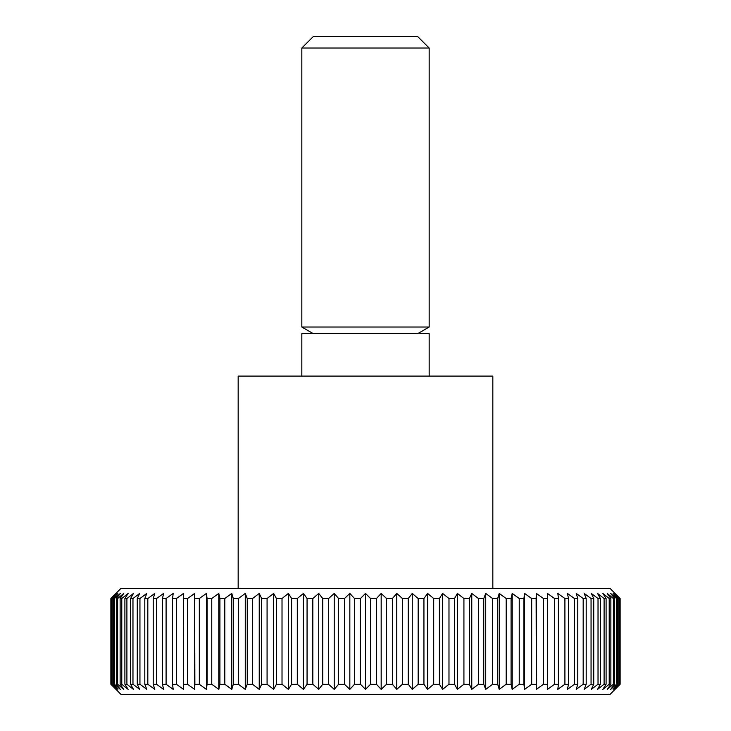 <?xml version="1.0" encoding="UTF-8"?>
<svg xmlns="http://www.w3.org/2000/svg" width="731" height="731" viewBox="0 0 731 731"><rect width="100%" height="100%" fill="white"/><g stroke="black" fill="none" stroke-linecap="round" stroke-linejoin="round"><path stroke-width="1.1" d="M492.831 588.336L492.831 376.109L238.169 376.109L238.169 588.336M429.17 376.109L429.17 333.665L301.83 333.665L301.83 376.109M429.17 48.036L301.83 48.036L313.316 36.55L417.684 36.55L429.17 48.036L429.17 327.031L301.83 327.031L313.316 333.665M381.171 689.36L381.171 593.435L386.525 598.525L386.525 684.262L381.171 689.36L376.456 684.262L370.544 684.262L365.5 689.36L360.456 684.262L354.544 684.262L349.829 689.36L344.475 684.262L338.59 684.262L334.222 689.36L328.584 684.262L322.746 684.262L318.734 689.36L312.831 684.262L307.066 684.262L303.429 689.36L297.298 684.262L291.614 684.262L288.38 689.36L282.02 684.262L276.455 684.262L273.622 689.36L267.08 684.262L261.652 684.262L259.231 689.36L252.524 684.262L247.252 684.262L245.269 689.36L238.416 684.262L233.326 684.262L231.773 689.36L224.81 684.262L219.921 684.262L218.797 689.36L211.762 684.262L207.083 684.262L206.416 689.36L199.316 684.262L194.875 684.262L194.656 689.36L187.52 684.262L183.344 684.262L183.563 689.36L176.436 684.262L172.525 684.262L173.201 689.36L166.092 684.262L162.474 684.262L163.589 689.36L156.544 684.262L153.218 684.262L154.771 689.36L147.817 684.262L144.802 684.262L146.794 689.36L139.941 684.262L137.264 684.262L139.676 689.36L132.969 684.262L130.611 684.262L133.453 689.36L126.902 684.262L124.9 684.262L128.135 689.36L121.785 684.262L120.131 684.262L123.767 689.36L117.627 684.262L116.33 684.262L120.341 689.36L114.447 684.262L113.515 684.262L117.892 689.36L111.697 684.262L116.412 689.36L110.874 684.262L121.017 694.45L609.983 694.45L620.126 684.262L614.588 689.36L619.303 684.262L613.108 689.36L617.485 684.262L616.553 684.262L610.659 689.36L614.67 684.262L613.373 684.262L607.233 689.36L610.869 684.262L609.215 684.262L602.865 689.36L606.1 684.262L604.098 684.262L597.547 689.36L600.389 684.262L598.031 684.262L591.324 689.36L593.736 684.262L591.059 684.262L584.206 689.36L586.198 684.262L583.183 684.262L576.229 689.36L577.782 684.262L574.456 684.262L567.411 689.36L568.526 684.262L564.908 684.262L557.799 689.36L558.475 684.262L554.564 684.262L547.437 689.36L547.656 684.262L543.48 684.262L536.344 689.36L536.344 593.435L543.48 598.525L543.48 684.262M620.126 684.262L620.126 598.525L609.983 588.336L121.017 588.336L110.874 598.525L110.874 684.262M111.066 684.262L110.874 598.525M111.066 598.525L116.412 593.435L111.697 598.525L111.697 684.262M112.254 684.262L112.254 598.525L111.697 598.525M112.254 598.525L117.892 593.435L113.515 598.525L113.515 684.262M114.447 684.262L114.447 598.525L113.515 598.525M114.447 598.525L120.341 593.435L116.33 598.525L116.33 684.262M117.627 684.262L117.627 598.525L116.33 598.525M117.627 598.525L123.767 593.435L120.131 598.525L120.131 684.262M121.785 684.262L121.785 598.525L120.131 598.525M121.785 598.525L128.135 593.435L124.9 598.525L124.9 684.262M126.902 684.262L126.902 598.525L124.9 598.525M126.902 598.525L133.453 593.435L130.611 598.525L130.611 684.262M132.969 684.262L132.969 598.525L130.611 598.525M132.969 598.525L139.676 593.435L137.264 598.525L137.264 684.262M139.941 684.262L139.941 598.525L137.264 598.525M139.941 598.525L146.794 593.435L144.802 598.525L144.802 684.262M147.817 684.262L147.817 598.525L144.802 598.525M147.817 598.525L154.771 593.435L153.218 598.525L153.218 684.262M156.544 684.262L156.544 598.525L153.218 598.525M156.544 598.525L163.589 593.435L162.474 598.525L162.474 684.262M166.092 684.262L166.092 598.525L162.474 598.525M166.092 598.525L173.201 593.435L172.525 598.525L172.525 684.262M176.436 684.262L176.436 598.525L172.525 598.525M176.436 598.525L183.563 593.435L183.344 684.262M187.52 684.262L187.52 598.525L183.344 598.525M187.52 598.525L194.656 593.435L194.875 684.262M199.316 684.262L199.316 598.525L194.875 598.525M199.316 598.525L206.416 593.435L207.083 598.525L207.083 684.262M211.762 684.262L211.762 598.525L207.083 598.525M211.762 598.525L218.797 593.435L219.921 598.525L219.921 684.262M224.81 684.262L224.81 598.525L219.921 598.525M224.81 598.525L231.773 593.435L233.326 598.525L233.326 684.262M238.416 684.262L238.416 598.525L233.326 598.525M238.416 598.525L245.269 593.435L247.252 598.525L247.252 684.262M252.524 684.262L252.524 598.525L247.252 598.525M252.524 598.525L259.231 593.435L261.652 598.525L261.652 684.262M267.08 684.262L267.08 598.525L261.652 598.525M267.08 598.525L273.622 593.435L276.455 598.525L276.455 684.262M282.02 684.262L282.02 598.525L276.455 598.525M282.02 598.525L288.38 593.435L291.614 598.525L291.614 684.262M297.298 684.262L297.298 598.525L291.614 598.525M297.298 598.525L303.429 593.435L307.066 598.525L307.066 684.262M312.831 684.262L312.831 598.525L307.066 598.525M312.831 598.525L318.734 593.435L322.746 598.525L322.746 684.262M328.584 684.262L328.584 598.525L322.746 598.525M328.584 598.525L334.222 593.435L338.59 598.525L338.59 684.262M344.475 684.262L344.475 598.525L338.59 598.525M344.475 598.525L349.829 593.435L354.544 598.525L354.544 684.262M360.456 684.262L360.456 598.525L354.544 598.525M360.456 598.525L365.5 593.435L370.544 598.525L370.544 684.262M376.456 684.262L376.456 598.525L381.171 593.435M376.456 598.525L370.544 598.525M392.41 598.525L396.778 593.435L402.415 598.525L402.415 684.262L396.778 689.36L392.41 684.262L392.41 598.525L386.525 598.525M408.254 598.525L412.266 593.435L418.169 598.525L418.169 684.262L412.266 689.36L408.254 684.262L408.254 598.525L402.415 598.525M423.934 598.525L427.571 593.435L433.702 598.525L433.702 684.262L427.571 689.36L423.934 684.262L423.934 598.525L418.169 598.525M439.386 598.525L442.62 593.435L448.98 598.525L448.98 684.262L442.62 689.36L439.386 684.262L439.386 598.525L433.702 598.525M454.545 598.525L457.378 593.435L463.92 598.525L463.92 684.262L457.378 689.36L454.545 684.262L454.545 598.525L448.98 598.525M469.348 598.525L471.769 593.435L478.476 598.525L478.476 684.262L471.769 689.36L469.348 684.262L469.348 598.525L463.92 598.525M483.748 598.525L485.731 593.435L492.584 598.525L492.584 684.262L485.731 689.36L483.748 684.262L483.748 598.525L478.476 598.525M497.674 598.525L499.227 593.435L506.19 598.525L506.19 684.262L499.227 689.36L497.674 684.262L497.674 598.525L492.584 598.525M511.079 598.525L512.203 593.435L519.238 598.525L519.238 684.262L512.203 689.36L511.079 684.262L511.079 598.525L506.19 598.525M523.917 598.525L524.584 593.435L531.684 598.525L531.684 684.262L524.584 689.36L523.917 684.262L523.917 598.525L519.238 598.525M536.344 689.36L536.125 598.525L531.684 598.525M536.125 598.525L536.344 593.435M547.656 684.262L547.656 598.525L543.48 598.525M547.656 598.525L547.437 593.435L554.564 598.525L554.564 684.262M558.475 684.262L558.475 598.525L554.564 598.525M558.475 598.525L557.799 593.435L564.908 598.525L564.908 684.262M568.526 684.262L568.526 598.525L564.908 598.525M568.526 598.525L567.411 593.435L574.456 598.525L574.456 684.262M577.782 684.262L577.782 598.525L574.456 598.525M577.782 598.525L576.229 593.435L583.183 598.525L583.183 684.262M586.198 684.262L586.198 598.525L583.183 598.525M586.198 598.525L584.206 593.435L591.059 598.525L591.059 684.262M593.736 684.262L593.736 598.525L591.059 598.525M593.736 598.525L591.324 593.435L598.031 598.525L598.031 684.262M600.389 684.262L600.389 598.525L598.031 598.525M600.389 598.525L597.547 593.435L604.098 598.525L604.098 684.262M606.1 684.262L606.1 598.525L604.098 598.525M606.1 598.525L602.865 593.435L609.215 598.525L609.215 684.262M610.869 684.262L610.869 598.525L609.215 598.525M610.869 598.525L607.233 593.435L613.373 598.525L613.373 684.262M614.67 684.262L614.67 598.525L613.373 598.525M614.67 598.525L610.659 593.435L616.553 598.525L616.553 684.262M617.485 684.262L617.485 598.525L616.553 598.525M617.485 598.525L613.108 593.435L618.746 598.525L618.746 684.262M619.303 684.262L619.303 598.525L618.746 598.525M619.303 598.525L614.588 593.435L619.934 598.525L619.934 684.262M392.41 684.262L386.525 684.262M396.778 689.36L396.778 593.435M408.254 684.262L402.415 684.262M412.266 689.36L412.266 593.435M423.934 684.262L418.169 684.262M427.571 689.36L427.571 593.435M439.386 684.262L433.702 684.262M442.62 689.36L442.62 593.435M454.545 684.262L448.98 684.262M457.378 689.36L457.378 593.435M469.348 684.262L463.92 684.262M471.769 689.36L471.769 593.435M483.748 684.262L478.476 684.262M485.731 689.36L485.731 593.435M497.674 684.262L492.584 684.262M499.227 689.36L499.227 593.435M511.079 684.262L506.19 684.262M512.203 689.36L512.203 593.435M523.917 684.262L519.238 684.262M524.584 689.36L524.584 593.435M536.125 684.262L531.684 684.262M194.656 689.36L194.656 593.435M206.416 689.36L206.416 593.435M218.797 689.36L218.797 593.435M231.773 689.36L231.773 593.435M245.269 689.36L245.269 593.435M259.231 689.36L259.231 593.435M273.622 689.36L273.622 593.435M288.38 689.36L288.38 593.435M303.429 689.36L303.429 593.435M318.734 689.36L318.734 593.435M334.222 689.36L334.222 593.435M349.829 689.36L349.829 593.435M365.5 689.36L365.5 593.435M301.83 48.036L301.83 327.031M417.684 333.665L429.17 327.031"/></g></svg>
